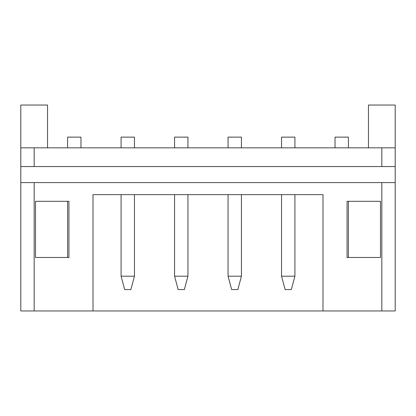 <?xml version="1.0" encoding="UTF-8"?>
<svg xmlns="http://www.w3.org/2000/svg" width="416" height="416" viewBox="0 0 416 416"><rect width="100%" height="100%" fill="white"/><g stroke="black" fill="none" stroke-linecap="round" stroke-linejoin="round"><path stroke-width="0.62" d="M20.8 147.831L34.169 147.831L34.169 166.551L20.8 166.551L20.8 105.04L47.544 105.04L47.544 147.831M395.2 182.593L395.2 310.96L381.831 310.96L381.831 182.593L395.2 182.593L395.2 166.551L381.831 166.551L381.831 147.831L34.169 147.831M381.831 147.831L395.2 147.831L395.2 166.551M347.064 201.313L380.489 201.313L380.489 257.473L347.064 257.473L347.064 201.313M381.831 310.96L322.993 310.96L322.993 194.631L93.007 194.631L93.007 310.96L20.8 310.96L20.8 166.551M381.831 182.593L34.169 182.593L34.169 310.96M35.511 201.313L68.936 201.313L68.936 257.473L35.511 257.473L35.511 201.313L35.511 257.473M93.007 310.96L322.993 310.96M381.831 166.551L34.169 166.551M20.8 182.593L34.169 182.593M368.456 147.831L368.456 105.04L395.2 105.04L395.2 147.831M380.489 201.313L380.489 257.473M80.969 147.831L80.969 137.129L67.6 137.129L67.6 147.831M67.6 257.473L67.6 201.313M134.456 147.831L134.456 137.129L121.087 137.129L121.087 147.831M121.087 276.193L134.456 276.193L130.874 289.567L124.67 289.567L121.087 276.193L121.087 194.631M134.456 276.193L134.456 194.631M187.944 147.831L187.944 137.129L174.569 137.129L174.569 147.831M174.569 276.193L187.944 276.193L184.361 289.567L178.152 289.567L174.569 276.193L174.569 194.631M187.944 276.193L187.944 194.631M241.431 147.831L241.431 137.129L228.056 137.129L228.056 147.831M228.056 276.193L241.431 276.193L237.848 289.567L231.639 289.567L228.056 276.193L228.056 194.631M241.431 276.193L241.431 194.631M294.913 147.831L294.913 137.129L281.544 137.129L281.544 147.831M281.544 276.193L294.913 276.193L291.33 289.567L285.126 289.567L281.544 276.193L281.544 194.631M294.913 276.193L294.913 194.631M348.4 147.831L348.4 137.129L335.031 137.129L335.031 147.831M348.4 257.473L348.4 201.313"/></g></svg>
